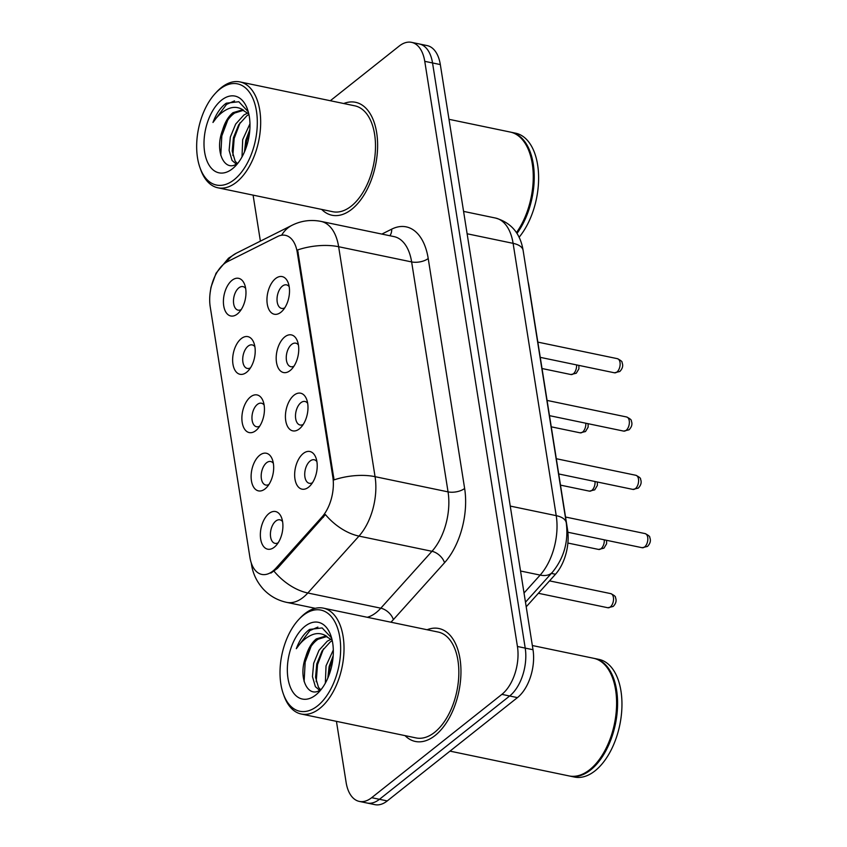 <?xml version="1.0" encoding="UTF-8"?>
<svg xmlns="http://www.w3.org/2000/svg" width="847" height="847" viewBox="0 0 847 847"><rect width="100%" height="100%" fill="white"/><g stroke="black" fill="none" stroke-linecap="round" stroke-linejoin="round"><path stroke-width="1.27" d="M294.036 395.189A19.227 10.81 101.8 0 1 306.773 399.72A19.227 10.81 101.8 0 1 301.013 427.333A19.227 10.81 101.8 0 1 299.372 428.868A19.227 10.81 101.8 0 1 285.735 420.726A19.227 10.81 101.8 0 1 294.036 395.189M307.662 403.299A12.017 6.755 -78.2 0 0 304.994 401.478A12.017 6.755 -78.2 0 0 300.876 402.717A12.017 6.755 -78.2 0 0 295.497 415.369A12.017 6.755 -78.2 0 0 300.092 425.014A12.017 6.755 -78.2 0 0 303.268 424.411M284.804 336.884A19.227 10.81 101.8 0 1 297.53 341.415A19.227 10.81 101.8 0 1 291.781 369.027A19.227 10.81 101.8 0 1 290.129 370.562A19.227 10.81 101.8 0 1 276.503 362.421A19.227 10.81 101.8 0 1 284.804 336.884M298.43 344.994A12.017 6.755 -78.2 0 0 295.751 343.173A12.017 6.755 -78.2 0 0 291.643 344.411A12.017 6.755 -78.2 0 0 286.265 357.063A12.017 6.755 -78.2 0 0 290.86 366.709A12.017 6.755 -78.2 0 0 294.025 366.105M275.561 278.578A19.227 10.81 101.8 0 1 288.298 283.11A19.227 10.81 101.8 0 1 282.549 310.722A19.227 10.81 101.8 0 1 280.897 312.257A19.227 10.81 101.8 0 1 267.271 304.115A19.227 10.81 101.8 0 1 275.561 278.578M289.187 286.688A12.017 6.755 -78.2 0 0 286.519 284.867A12.017 6.755 -78.2 0 0 282.4 286.106A12.017 6.755 -78.2 0 0 277.033 298.758A12.017 6.755 -78.2 0 0 281.617 308.403A12.017 6.755 -78.2 0 0 284.793 307.8M303.268 453.494A19.227 10.81 101.8 0 1 316.005 458.015A19.227 10.81 101.8 0 1 310.246 485.638A19.227 10.81 101.8 0 1 308.604 487.173A19.227 10.81 101.8 0 1 294.968 479.031A19.227 10.81 101.8 0 1 303.268 453.494M316.894 461.604A12.017 6.755 -78.2 0 0 314.226 459.783A12.017 6.755 -78.2 0 0 310.108 461.022A12.017 6.755 -78.2 0 0 304.729 473.674A12.017 6.755 -78.2 0 0 309.324 483.309A12.017 6.755 -78.2 0 0 312.501 482.705M259.733 455.231A19.227 10.81 101.8 0 1 272.459 459.752A19.227 10.81 101.8 0 1 266.71 487.374A19.227 10.81 101.8 0 1 265.058 488.899A19.227 10.81 101.8 0 1 251.432 480.768A19.227 10.81 101.8 0 1 259.733 455.231M273.359 463.341A12.017 6.755 -78.2 0 0 270.68 461.52A12.017 6.755 -78.2 0 0 266.561 462.758A12.017 6.755 -78.2 0 0 261.194 475.4A12.017 6.755 -78.2 0 0 265.778 485.045A12.017 6.755 -78.2 0 0 268.954 484.442M250.49 396.925A19.227 10.81 101.8 0 1 263.226 401.446A19.227 10.81 101.8 0 1 257.477 429.069A19.227 10.81 101.8 0 1 255.826 430.604A19.227 10.81 101.8 0 1 242.2 422.462A19.227 10.81 101.8 0 1 250.49 396.925M264.116 405.035A12.017 6.755 -78.2 0 0 261.448 403.214A12.017 6.755 -78.2 0 0 257.329 404.453A12.017 6.755 -78.2 0 0 251.961 417.095A12.017 6.755 -78.2 0 0 256.546 426.74A12.017 6.755 -78.2 0 0 259.722 426.136M241.257 338.62A19.227 10.81 101.8 0 1 253.994 343.141A19.227 10.81 101.8 0 1 248.245 370.764A19.227 10.81 101.8 0 1 246.593 372.299A19.227 10.81 101.8 0 1 232.957 364.157A19.227 10.81 101.8 0 1 241.257 338.62M254.883 346.73A12.017 6.755 -78.2 0 0 252.215 344.909A12.017 6.755 -78.2 0 0 248.097 346.148A12.017 6.755 -78.2 0 0 242.718 358.8A12.017 6.755 -78.2 0 0 247.313 368.434A12.017 6.755 -78.2 0 0 250.49 367.831M232.025 280.315A19.227 10.81 101.8 0 1 244.762 284.836A19.227 10.81 101.8 0 1 239.002 312.458A19.227 10.81 101.8 0 1 237.361 313.993A19.227 10.81 101.8 0 1 223.724 305.852A19.227 10.81 101.8 0 1 232.025 280.315M245.651 288.425A12.017 6.755 -78.2 0 0 242.983 286.604A12.017 6.755 -78.2 0 0 238.865 287.842A12.017 6.755 -78.2 0 0 233.486 300.494A12.017 6.755 -78.2 0 0 238.081 310.129A12.017 6.755 -78.2 0 0 241.257 309.526M268.965 513.526A19.227 10.81 101.8 0 1 281.691 518.057A19.227 10.81 101.8 0 1 275.942 545.68A19.227 10.81 101.8 0 1 274.301 547.204A19.227 10.81 101.8 0 1 260.664 539.073A19.227 10.81 101.8 0 1 268.965 513.526M282.591 521.636A12.017 6.755 -78.2 0 0 279.923 519.825A12.017 6.755 -78.2 0 0 275.804 521.064A12.017 6.755 -78.2 0 0 270.426 533.705A12.017 6.755 -78.2 0 0 275.021 543.351A12.017 6.755 -78.2 0 0 278.197 542.747M276.048 568.072A32.451 18.242 101.8 0 1 272.903 571.058A32.451 18.242 101.8 0 1 261.787 574.414A32.451 18.242 101.8 0 1 249.907 557.326L210.225 306.847A32.451 18.242 101.8 0 1 227.515 261.628L277.541 236.557A32.451 18.242 101.8 0 1 285.375 235.328A32.451 18.242 101.8 0 1 297.265 252.406L332.818 476.903A32.451 18.242 101.8 0 1 321.966 517.019L276.048 568.072L277.456 568.369L270.902 573.08M528.105 281.86A36.05 20.264 101.8 0 1 528.92 285.778L567.543 529.682A36.05 20.264 101.8 0 1 555.484 574.255L526.209 606.812M435.104 735.503A57.691 32.43 -78.2 0 0 460.906 674.794A57.691 32.43 -78.2 0 0 438.862 628.506A57.691 32.43 -78.2 0 0 427.089 629.745A57.691 32.43 -78.2 0 1 438.862 628.506A57.691 32.43 -78.2 0 1 460.906 674.794A57.691 32.43 -78.2 0 1 435.104 735.503A57.691 32.43 -78.2 0 1 415.348 741.464A57.691 32.43 -78.2 0 0 435.104 735.503M351.759 209.283A57.691 32.43 -78.2 0 0 377.561 148.585A57.691 32.43 -78.2 0 0 355.528 102.296A57.691 32.43 -78.2 0 0 343.744 103.525A57.691 32.43 -78.2 0 1 355.528 102.296A57.691 32.43 -78.2 0 1 377.561 148.585A57.691 32.43 -78.2 0 1 351.759 209.283A57.691 32.43 -78.2 0 1 332.003 215.244A57.691 32.43 -78.2 0 0 351.759 209.283M336.439 721.348L346.116 782.427A36.05 20.264 -78.2 0 0 359.319 801.41L374.893 804.65A36.05 20.264 -78.2 0 0 387.248 800.923L517.443 697.61A36.05 20.264 -78.2 0 0 533.007 649.723L440.324 64.573L432.542 62.953A36.05 20.264 -78.2 0 0 419.329 43.97A36.05 20.264 -78.2 0 1 432.542 62.953L525.214 648.103L432.542 62.953L424.76 61.333A36.05 20.264 -78.2 0 0 411.547 42.35A36.05 20.264 -78.2 0 0 399.191 46.077L330.319 100.729M517.443 697.61L509.661 695.99A36.05 20.264 -78.2 0 0 525.214 648.103A36.05 20.264 -78.2 0 1 509.661 695.99L379.456 799.303L509.661 695.99L501.879 694.371A36.05 20.264 -78.2 0 0 517.432 646.483L424.76 61.333M367.111 803.03A36.05 20.264 -78.2 0 0 379.456 799.303A36.05 20.264 -78.2 0 1 367.111 803.03M281.638 235.222A42.064 31.784 -116.6 0 1 292.162 225.217C301.31 220.696 310.934 219.437 321.034 221.406A48.067 27.019 101.8 0 1 338.641 246.721A42.064 19.449 -9 0 0 297.625 249.939L334.046 479.889A42.064 19.449 171 0 1 375.062 476.67A48.067 27.019 101.8 0 1 358.98 536.098A42.064 25.029 -138 0 1 325.428 514.574L277.456 568.369M405.035 735.63A57.691 32.43 -78.2 0 0 415.348 741.464A57.691 32.43 -78.2 0 1 405.035 735.63M321.691 209.421A57.691 32.43 -78.2 0 0 332.003 215.244A57.691 32.43 -78.2 0 1 321.691 209.421M253.147 195.149A36.05 20.264 -78.2 0 0 253.433 197.277L260.389 241.141M359.319 801.41A36.05 20.264 -78.2 0 0 371.674 797.683L501.879 694.371M440.324 64.573A36.05 20.264 -78.2 0 0 427.121 45.59L411.547 42.35M303.162 615.42A51.678 29.052 -78.2 0 0 298.737 619.528A51.678 29.052 -78.2 0 0 283.279 693.757A51.678 29.052 -78.2 0 0 317.498 705.922A51.678 29.052 -78.2 0 0 339.795 637.283A51.678 29.052 -78.2 0 0 303.162 615.42M283.279 693.757L283.967 695.705A54.081 30.397 -78.2 0 0 301.257 714.021A54.081 30.397 -78.2 0 0 319.785 708.431A54.081 30.397 -78.2 0 0 343.967 651.523A54.081 30.397 -78.2 0 0 323.3 608.125A54.081 30.397 -78.2 0 0 304.782 613.715A54.081 30.397 -78.2 0 0 300.145 618.024L298.737 619.528M301.257 714.021L416.078 737.928A54.081 30.397 -78.2 0 0 434.606 732.348A54.081 30.397 -78.2 0 0 458.788 675.43A54.081 30.397 -78.2 0 0 438.132 632.042L323.3 608.125M450.001 751.13L569.099 775.937A60.095 33.774 -78.2 0 0 589.681 769.722A60.095 33.774 -78.2 0 0 594.827 764.936A60.095 33.774 -78.2 0 0 612.804 678.627A60.095 33.774 -78.2 0 0 593.599 658.278L532.34 645.52M569.586 776.032A60.095 33.774 -78.2 0 0 570.073 776.138A60.095 33.774 -78.2 0 0 590.655 769.934A60.095 33.774 -78.2 0 0 617.527 706.694A60.095 33.774 -78.2 0 0 594.573 658.479A60.095 33.774 -78.2 0 0 594.086 658.384M570.073 776.138L574.446 777.048A60.095 33.774 -78.2 0 0 595.028 770.844A60.095 33.774 -78.2 0 0 621.899 707.605A60.095 33.774 -78.2 0 0 598.945 659.389L594.573 658.479M319.552 690.263L315.38 686.663L312.458 676.626L313.676 663.296L319.001 650.305L327.27 641.19L331.177 639.157M320.526 689.659L318.472 687.309L315.55 677.272L316.767 663.942L322.082 650.951L330.362 641.835L332.268 640.681M332.151 640.163L325.597 636.097L316.291 638.903C311.643 642.746 308.181 648.58 305.894 656.393C308.859 648.59 312.892 642.873 317.996 639.263L326.921 636.489M325.354 683.127L326.031 665.869L333.305 650.009M327.821 678.108L329.123 666.515L333.189 655.716M331.611 638.003L322.167 627.934L309.631 629.406L308.456 630.274C303.395 634.392 299.34 640.533 296.312 648.686C300.971 641.751 306.36 637.082 312.448 634.668C317.53 632.741 322.389 633.365 327.037 636.531M315.772 694.985A39.184 22.022 -78.2 0 0 319.128 691.861A39.184 22.022 -78.2 0 0 330.849 635.578A39.184 22.022 -78.2 0 0 304.899 626.357A39.184 22.022 -78.2 0 0 287.991 678.394A39.184 22.022 -78.2 0 0 315.772 694.985M305.894 656.393C297.255 678.701 308.943 700.088 321.479 688.96M595.007 764.746A59.491 33.435 -78.2 0 0 595.187 764.566A59.491 33.435 -78.2 0 0 612.974 679.114A59.491 33.435 -78.2 0 0 612.889 678.871M296.312 648.686L309.896 630.581L317.9 627.087M304.115 681.56L305.164 662.121L311.124 646.261M316.206 681.719L317.519 664.694L323.48 648.844M328.541 676.382L329.875 667.267L333.083 657.113M219.818 89.2A51.678 29.052 -78.2 0 0 215.392 93.318A51.678 29.052 -78.2 0 0 199.934 167.547A51.678 29.052 -78.2 0 0 234.153 179.712A51.678 29.052 -78.2 0 0 256.45 111.073A51.678 29.052 -78.2 0 0 219.818 89.2M199.934 167.547L200.623 169.485A54.081 30.397 -78.2 0 0 217.912 187.801A54.081 30.397 -78.2 0 0 236.44 182.221A54.081 30.397 -78.2 0 0 260.622 125.303A54.081 30.397 -78.2 0 0 239.966 81.915A54.081 30.397 -78.2 0 0 221.438 87.506A54.081 30.397 -78.2 0 0 216.8 91.804L215.392 93.318M217.912 187.801L332.733 211.718A54.081 30.397 -78.2 0 0 351.261 206.128A54.081 30.397 -78.2 0 0 375.443 149.22A54.081 30.397 -78.2 0 0 354.787 105.822L239.966 81.915M236.207 164.053L232.036 160.454L229.114 150.417L230.331 137.087L235.657 124.096L243.925 114.97L247.832 112.947M237.181 163.439L235.127 161.089L232.205 151.062L233.423 137.733L238.738 124.742L247.017 115.616L248.923 114.461M248.806 113.943L242.253 109.888L232.957 112.693C228.298 116.537 224.836 122.37 222.549 130.184C225.514 122.37 229.548 116.664 234.651 113.043L243.576 110.269M242.009 156.917L242.687 139.66L249.96 123.789M244.476 151.899L245.778 140.306L249.844 129.506M248.266 111.793L238.822 101.725L226.287 103.196L225.111 104.065C220.051 108.183 215.996 114.324 212.968 122.476C217.637 115.541 223.015 110.862 229.114 108.458C234.185 106.531 239.055 107.156 243.692 110.322M232.427 168.775A39.184 22.022 -78.2 0 0 235.784 165.652A39.184 22.022 -78.2 0 0 247.504 109.369A39.184 22.022 -78.2 0 0 221.554 100.137A39.184 22.022 -78.2 0 0 204.646 152.185A39.184 22.022 -78.2 0 0 232.427 168.775M222.549 130.184C213.91 152.481 225.598 173.879 238.134 162.751M519.095 237.276A60.095 33.774 -78.2 0 0 538.565 174.948A60.095 33.774 -78.2 0 0 515.601 133.18L511.228 132.27A60.095 33.774 -78.2 0 0 510.741 132.174M516.977 233.444A60.095 33.774 -78.2 0 0 534.097 171.962A60.095 33.774 -78.2 0 0 511.228 132.27M516.49 232.681A59.491 33.435 -78.2 0 0 529.629 152.905A59.491 33.435 -78.2 0 0 529.544 152.661M516.448 232.629A60.095 33.774 -78.2 0 0 529.46 152.418A60.095 33.774 -78.2 0 0 510.254 132.058L448.995 119.311M212.968 122.476L226.562 104.361L234.555 100.867M220.771 155.35L221.819 135.901L227.779 120.052M232.861 155.499L234.174 138.474L240.135 122.624M245.196 150.163L246.53 141.047L249.738 130.904M297.265 252.406L298.218 252.607M332.818 476.903L333.771 477.105M321.966 517.019L323.374 517.316M551.386 573.398L555.484 574.255M566.918 529.544L567.543 529.682M367.28 617.283A48.067 27.019 -78.2 0 0 376.153 612.603A48.067 27.019 -78.2 0 0 380.811 608.188L431.97 551.302L358.98 536.098L307.821 592.995A48.067 27.019 101.8 0 1 303.162 597.41A48.067 27.019 101.8 0 1 286.699 602.376L315.264 608.315M274.11 571.27A42.064 25.029 -138 0 0 307.821 592.995L380.811 608.188A12.017 7.147 42 0 1 393.368 619.633A60.095 33.774 101.8 0 1 390.901 622.206M381.87 234.079L391.695 229.156A60.095 33.774 101.8 0 1 428.211 258.515A12.017 5.558 171 0 1 411.631 261.924L338.641 246.721L375.062 476.67L448.052 491.874L411.631 261.924A48.067 27.019 -78.2 0 0 394.024 236.609L321.034 221.406M226.498 262.189A42.064 31.784 -116.6 0 1 236.419 253.158L292.162 225.217M251.273 562.99L251.527 564.61A42.064 19.449 -9 0 1 251.421 563.424M428.211 258.515L464.632 488.454A60.095 33.774 101.8 0 1 444.527 562.747L393.368 619.633M371.674 797.683L387.248 800.923M517.432 646.483L533.007 649.723M444.527 562.747A12.017 7.147 42 0 0 431.97 551.302A48.067 27.019 -78.2 0 0 448.052 491.874A12.017 5.558 171 0 0 464.632 488.454M389.864 235.741A12.017 9.084 63.4 0 0 391.695 229.156M524.018 593.016L540.142 575.092L520.534 571.005M566.262 522.768A24.034 11.117 171 0 0 556.225 515.654L513.102 243.343A48.067 27.019 -78.2 0 0 495.484 218.039C511.133 222.57 520.344 233.38 523.128 250.458L566.262 522.768C568.633 541.551 563.996 558.067 552.35 572.318A24.034 14.304 -138 0 1 540.142 575.092A48.067 27.019 -78.2 0 0 556.225 515.654L510.254 506.083M523.128 250.458A24.034 11.117 171 0 0 513.102 243.343L467.121 233.772M610.295 607.003A7.21 4.055 -78.2 0 0 613.524 599.411A7.21 4.055 -78.2 0 0 610.772 593.631C614.308 595.367 615.864 596.68 615.462 597.558C616.754 600.565 616.002 603.53 613.207 606.441L607.828 607.744A7.21 4.055 -78.2 0 0 610.295 607.003M645.075 533.589C648.611 535.325 650.168 536.638 649.765 537.527C651.057 540.534 650.305 543.488 647.51 546.41L642.132 547.713A7.21 4.055 -78.2 0 0 644.609 546.961A7.21 4.055 -78.2 0 0 647.828 539.38A7.21 4.055 -78.2 0 0 645.075 533.589L565.542 517.03M606.568 540.301L606.611 543.763L603.964 548.147L598.596 549.438A7.21 4.055 -78.2 0 0 601.063 548.697A7.21 4.055 -78.2 0 0 604.26 539.825M597.336 481.996L597.368 485.458L594.732 489.841L589.364 491.133A7.21 4.055 -78.2 0 0 591.831 490.392A7.21 4.055 -78.2 0 0 595.028 481.52M588.093 423.691L588.136 427.153L585.499 431.536L580.131 432.828A7.21 4.055 -78.2 0 0 582.598 432.086A7.21 4.055 -78.2 0 0 585.796 423.214M578.861 365.385L578.903 368.847L576.267 373.231L570.889 374.533A7.21 4.055 -78.2 0 0 573.366 373.781A7.21 4.055 -78.2 0 0 576.553 364.909M635.843 475.283C639.379 477.02 640.935 478.333 640.533 479.222C641.825 482.229 641.073 485.183 638.278 488.105L632.9 489.407A7.21 4.055 -78.2 0 0 635.377 488.655A7.21 4.055 -78.2 0 0 638.596 481.075A7.21 4.055 -78.2 0 0 635.843 475.283L556.31 458.725M626.611 416.978C630.136 418.714 631.703 420.027 631.301 420.917C632.593 423.923 631.841 426.888 629.035 429.8L623.667 431.102A7.21 4.055 -78.2 0 0 626.134 430.35A7.21 4.055 -78.2 0 0 629.363 422.769A7.21 4.055 -78.2 0 0 626.611 416.978L547.077 400.419M617.378 358.673C620.904 360.409 622.471 361.722 622.058 362.611C623.36 365.618 622.609 368.583 619.803 371.494L614.435 372.796A7.21 4.055 -78.2 0 0 616.902 372.055A7.21 4.055 -78.2 0 0 620.131 364.464A7.21 4.055 -78.2 0 0 617.378 358.673L537.834 342.114M236.419 253.158L228.51 258.197L216.059 273.21L210.977 287.271L210.151 292.755M251.527 564.61C252.872 573.588 256.747 581.698 263.131 588.94C269.547 595.865 277.403 600.343 286.699 602.376M495.484 218.039L463.574 211.39M552.35 572.318L525.479 602.206M610.772 593.631L549.534 580.873M607.828 607.744L538.374 593.281M642.132 547.713L567.882 532.244M598.596 549.438L567.892 543.043M589.364 491.133L560.492 485.13M580.131 432.828L551.259 426.824M570.889 374.533L542.016 368.519M632.9 489.407L558.724 473.96M623.667 431.102L549.491 415.655M614.435 372.796L540.248 357.349"/></g></svg>
